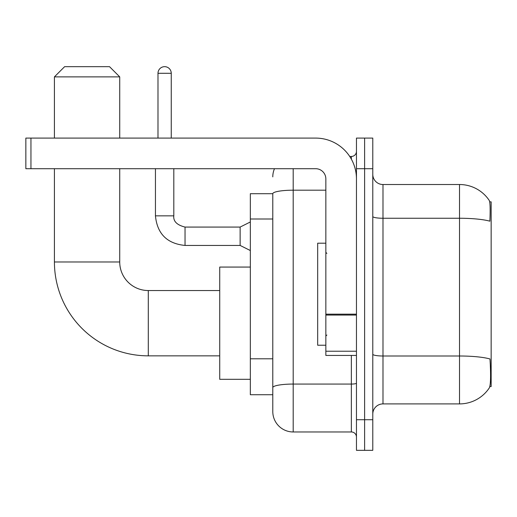 <?xml version="1.0" encoding="UTF-8"?>
<svg xmlns="http://www.w3.org/2000/svg" width="517" height="517" viewBox="0 0 517 517"><rect width="100%" height="100%" fill="white"/><g stroke="black" fill="none" stroke-linecap="round" stroke-linejoin="round"><path stroke-width="0.78" d="M489.832 386.561L491.15 386.561L491.15 201.869L489.702 201.869M272.789 193.707L250.338 193.707L250.338 394.723L272.789 394.723L272.789 411.558L272.789 193.707M382.987 403.906L459.516 403.906A35.712 35.712 0 0 0 489.379 387.789L489.172 388.093L489.379 387.789C490.601 384.913 490.885 376.68 490.219 363.089L489.954 358.96A35.712 6.204 180 0 0 459.516 356L459.516 184.524A35.712 35.712 0 0 1 489.172 200.338L489.172 200.338A35.712 35.712 0 0 0 459.516 184.524L382.987 184.524A10.204 10.204 0 0 1 372.783 174.319A10.204 10.204 0 0 0 382.987 184.524L382.987 403.906A10.204 10.204 0 0 0 372.783 414.111M364.621 419.72L364.621 450.333L372.783 450.333L372.783 419.72L364.621 419.72L364.621 450.333L356.459 450.333L356.459 419.72L364.621 419.72L364.621 168.704L364.621 419.72M356.459 419.72L356.459 138.091L364.621 138.091L364.621 168.704L364.621 138.091L372.783 138.091L372.783 419.72M372.783 216.481A10.204 1.771 0 0 0 382.987 218.252L459.516 218.252A35.712 6.204 180 0 1 489.883 221.186C490.368 209.43 490.174 202.541 489.295 200.525A35.712 35.712 0 0 0 459.516 184.524A35.712 35.712 0 0 1 489.295 200.525M293.191 168.704L293.191 431.966L351.353 431.966L351.353 355.438M349.731 156.464L351.353 156.464A5.099 5.099 0 0 0 356.459 151.358M272.789 400.332L272.789 391.149M356.459 437.072A5.099 5.099 0 0 0 351.353 431.966M272.789 176.866A20.409 20.409 0 0 1 274.488 168.704M293.191 431.966A20.409 20.409 0 0 1 272.789 411.558M325.846 243.197L317.684 243.197L317.684 345.233L325.846 345.233M219.725 355.845L148.295 355.845A93.874 93.874 0 0 1 54.421 261.97L54.421 168.704M148.295 355.845L148.295 290.541A28.571 28.571 0 0 1 119.724 261.97L119.724 168.704M64.625 66.667L109.52 66.667L119.724 76.871L54.421 76.871L64.625 66.667M119.724 138.091L119.724 76.871M54.421 138.091L54.421 76.871M250.338 267.069L219.725 267.069L219.725 379.316L250.338 379.316M356.459 355.438L325.846 355.438L325.846 314.174L356.459 314.174M356.459 178.908A40.817 40.817 0 0 0 315.641 138.091L30.949 138.091L30.949 168.704L315.641 168.704A10.204 10.204 0 0 1 325.846 178.908L325.846 314.174M30.949 168.704L25.85 168.704L25.85 138.091L30.949 138.091M157.989 138.091L157.989 73.298A6.631 6.631 0 0 1 164.626 66.667A6.631 6.631 0 0 1 171.256 73.298L171.256 138.091M250.338 250.538L240.134 245.439L240.134 227.073L250.338 221.967M155.443 168.704L155.443 215.847L173.809 215.847L173.809 168.704M272.789 219.001L250.338 219.001M272.789 358.798L250.338 358.798M459.516 403.906L459.516 356L382.987 356A10.204 1.771 0 0 1 372.783 354.229M372.783 168.704L356.459 168.704M356.459 383.175A5.099 0.885 0 0 1 351.353 384.066L293.191 384.066A20.409 3.541 180 0 0 272.789 387.608M272.789 193.733A20.409 3.541 180 0 1 293.191 190.191L325.846 190.191M351.353 159.152L351.353 156.464M54.421 261.97L119.724 261.97M356.459 315.06L325.846 315.06M325.846 351.224L356.459 351.224M240.134 245.439L185.034 245.439C167.081 243.662 157.213 233.8 155.443 215.847C157.213 233.8 167.081 243.662 185.034 245.439C167.081 243.662 157.213 233.8 155.443 215.847C157.213 233.8 167.081 243.662 185.034 245.439C167.081 243.662 157.213 233.8 155.443 215.847C157.213 233.8 167.081 243.662 185.034 245.439C167.081 243.662 157.213 233.8 155.443 215.847C157.213 233.8 167.081 243.662 185.034 245.439C167.081 243.662 157.213 233.8 155.443 215.847C157.213 233.8 167.081 243.662 185.034 245.439C167.081 243.662 157.213 233.8 155.443 215.847C157.213 233.8 167.081 243.662 185.034 245.439C167.081 243.662 157.213 233.8 155.443 215.847C157.213 233.8 167.081 243.662 185.034 245.439C167.081 243.662 157.213 233.8 155.443 215.847C157.213 233.8 167.081 243.662 185.034 245.439L185.034 227.092M157.989 73.298L171.256 73.298M326.867 253.401L325.846 252.38M326.867 335.029L325.846 336.05M219.725 290.541L148.295 290.541M173.809 215.847C173.189 221.289 176.93 225.031 185.034 227.073C176.93 225.031 173.189 221.289 173.809 215.847C173.189 221.289 176.93 225.031 185.034 227.073C176.93 225.031 173.189 221.289 173.809 215.847C173.189 221.289 176.93 225.031 185.034 227.073C176.93 225.031 173.189 221.289 173.809 215.847C173.189 221.289 176.93 225.031 185.034 227.073C176.93 225.031 173.189 221.289 173.809 215.847C173.189 221.289 176.93 225.031 185.034 227.073C176.93 225.031 173.189 221.289 173.809 215.847C173.189 221.289 176.93 225.031 185.034 227.073C176.93 225.031 173.189 221.289 173.809 215.847C173.189 221.289 176.93 225.031 185.034 227.073C176.93 225.031 173.189 221.289 173.809 215.847C173.189 221.289 176.93 225.031 185.034 227.073C176.93 225.031 173.189 221.289 173.809 215.847C173.189 221.289 176.93 225.031 185.034 227.073L240.134 227.073M155.443 215.847C157.213 233.8 167.081 243.662 185.034 245.439"/></g></svg>
